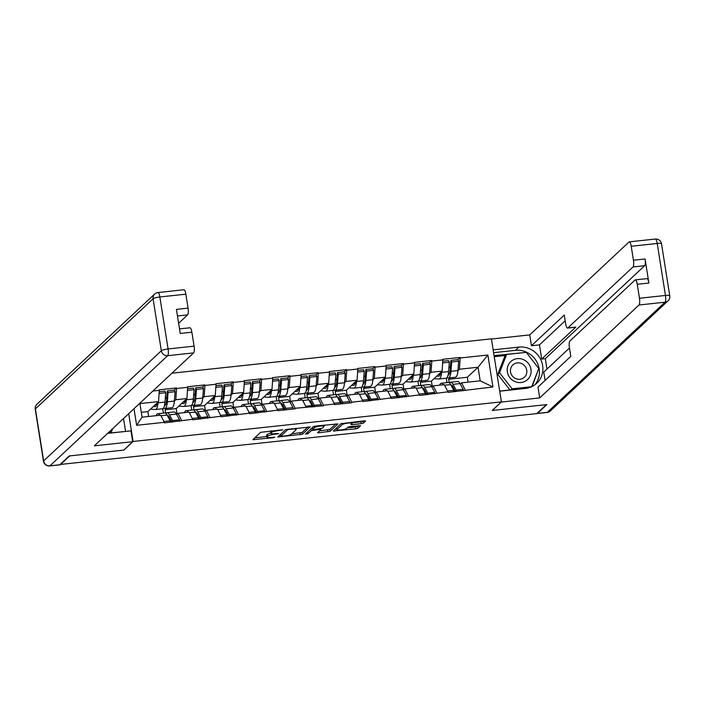 <?xml version="1.0" encoding="UTF-8"?>
<svg xmlns="http://www.w3.org/2000/svg" width="705" height="705" viewBox="0 0 705 705"><rect width="100%" height="100%" fill="white"/><g stroke="black" fill="none" stroke-linecap="round" stroke-linejoin="round"><path stroke-width="1.06" d="M282.767 429.838L260.647 432.324L252.866 439.656L273.232 437.735L274.818 437.25L271.381 437.435A5.94 1.093 171 0 1 266.878 437.074A5.94 1.093 171 0 1 267.045 436.765L267.688 436.157A5.94 1.093 171 0 1 274.774 434.262L278.775 433.575L275.373 433.698A5.94 1.093 171 0 1 270.879 433.337A5.94 1.093 171 0 1 271.037 433.029L271.681 432.421A5.94 1.093 171 0 1 278.766 430.526L282.767 429.838M361.277 423.661L363.489 423.062L365.657 421.035L364.3 420.823L341.035 423.679L333.254 431.011L355.708 428.86L357.928 428.27L360.599 425.714L350.182 426.578L347.962 427.168L346.666 428.384A4.97 0.916 171 0 1 341.387 429.891A4.97 0.916 171 0 1 336.99 429.671A4.97 0.916 171 0 1 337.122 429.407L342.207 424.648A4.97 0.916 171 0 1 347.486 423.141A4.97 0.916 171 0 1 351.892 423.361A4.97 0.916 171 0 1 351.751 423.626L350.861 424.516L352.262 424.63L361.277 423.661L360.978 421.819L363.542 420.903M60.154 464.868L69.733 455.897L123.904 450.072L133.095 441.48L501.396 401.868L492.205 410.46L546.375 404.635L536.796 413.597L60.092 464.472M310.165 427.001L285.534 429.653L277.761 436.985L302.436 434.236L310.13 426.825M315.496 426.076L337.959 423.916L330.178 431.248L318.951 432.817L317.55 432.703L320.731 429.671L319.383 429.46L311.187 430.693L307.926 433.751L305.388 434.086L313.284 426.666L315.496 426.076M439.664 373.412L440.458 373.324M411.306 376.461L412.099 376.382M382.947 379.51L383.74 379.431M354.589 382.559L355.382 382.48M326.23 385.617L327.023 385.529M297.871 388.666L298.664 388.578M269.513 391.716L270.306 391.627M241.154 394.765L241.947 394.677M212.795 397.814L213.589 397.726M184.437 400.863L185.23 400.775M171.932 373.209L491.411 338.849L501.396 401.868M133.095 441.48L128.689 413.676M457.739 359.62L460.065 357.453L442.793 359.312L442.15 371.094L431.425 381.123L420.339 382.313L421.916 380.841M460.065 357.453L460.153 357.999L487.869 355.02L492.936 386.983L448.027 392.377L447.939 391.821L419.669 395.426L419.581 394.87L391.31 398.475L391.222 397.928L362.952 401.524L362.863 400.978L351.777 402.167L351.865 402.722L334.593 404.573L334.505 404.027L323.419 405.216L323.507 405.772L295.06 408.265L295.148 408.821L277.876 410.68L277.788 410.125L249.517 413.729L249.429 413.174L221.159 416.778L221.07 416.223L192.8 419.827L192.712 419.272L164.441 422.877L164.353 422.321L136.629 425.309L134.003 408.706M152.87 391.055L159.295 390.358L158.563 401.594L147.838 411.623L141.308 412.328M174.153 390.129L176.47 387.953L159.207 389.812L159.295 390.358M176.47 387.953L176.558 388.499L187.653 387.309L186.922 398.545L176.197 408.574L165.111 409.764L166.68 408.292M202.511 387.071L204.829 384.904L187.565 386.763L187.653 387.309M204.829 384.904L204.917 385.45L216.012 384.26L215.281 395.496L204.556 405.525L193.47 406.714L195.038 405.243M230.87 384.022L233.188 381.854L215.924 383.705L216.012 384.26M233.188 381.854L233.276 382.401L244.371 381.211L243.639 392.438L232.914 402.476L221.828 403.665L223.397 402.194M259.228 380.973L261.546 378.805L244.282 380.656L244.371 381.211M261.546 378.805L261.634 379.352L272.729 378.162L271.998 389.389L261.273 399.418L250.187 400.616L251.756 399.145M287.587 377.924L289.914 375.747L272.641 377.607L272.729 378.162M289.914 375.747L289.993 376.303L301.088 375.113L300.356 386.34L289.632 396.369L278.546 397.567L280.114 396.095M315.946 374.875L318.272 372.698L301 374.558L301.088 375.113M318.272 372.698L318.352 373.253L329.446 372.064L328.715 383.291L317.99 393.32L306.904 394.518L308.482 393.046M344.304 371.826L346.631 369.649L329.358 371.509L329.446 372.064M346.631 369.649L346.71 370.204L357.805 369.006L357.074 380.242L346.349 390.27L335.263 391.46L336.84 389.997M372.663 368.777L374.989 366.6L357.717 368.459L357.805 369.006M374.989 366.6L375.069 367.155L386.164 365.957L385.432 377.193L374.707 387.221L363.621 388.411L365.199 386.939M401.022 365.728L403.348 363.551L386.076 365.41L386.164 365.957M403.348 363.551L403.436 364.106L414.522 362.908L413.791 374.144L403.066 384.172L391.98 385.362L393.557 383.89M429.38 362.678L431.707 360.502L414.434 362.361L414.522 362.908M431.707 360.502L431.795 361.048L442.881 359.858M431.909 387.098L433.214 385.882L444.3 384.683L447.939 391.821M442.15 371.094L431.055 372.284L429.592 373.659M432.315 386.719L431.425 381.123M420.903 385.846L420.339 382.313M433.214 385.882L436.853 393.02M431.795 361.048L431.055 372.284M403.551 390.147L404.855 388.931L415.941 387.732L419.581 394.87M413.791 374.144L402.696 375.333L401.233 376.708M403.956 389.768L403.066 384.172M392.544 388.896L391.98 385.362M404.855 388.931L408.495 396.069M403.436 364.106L402.696 375.333M375.192 393.196L376.496 391.98L387.583 390.79L391.222 397.928M385.432 377.193L374.337 378.382L372.866 379.757M375.598 392.817L374.707 387.221M364.185 391.945L363.621 388.411M376.496 391.98L380.136 399.118M375.069 367.155L374.337 378.382M346.834 396.245L348.138 395.029L359.224 393.839L362.863 400.978M357.074 380.242L345.979 381.431L344.507 382.815M347.239 395.866L346.349 390.27M335.827 394.994L335.263 391.46M348.138 395.029L351.777 402.167M346.71 370.204L345.979 381.431M318.475 399.294L319.779 398.078L330.865 396.889L334.505 404.027M328.715 383.291L317.62 384.481L316.148 385.864M318.88 398.915L317.99 393.32M307.468 398.043L306.904 394.518M319.779 398.078L323.419 405.216M318.352 373.253L317.62 384.481M290.116 402.352L291.421 401.127L302.507 399.938L306.146 407.076M300.356 386.34L289.262 387.538L287.79 388.913M290.522 401.965L289.632 396.369M279.11 401.092L278.546 397.567M291.421 401.127L295.06 408.265M289.993 376.303L289.262 387.538M261.758 405.401L263.062 404.176L274.148 402.987L277.788 410.125M271.998 389.389L260.903 390.588L259.431 391.962M262.163 405.014L261.273 399.418M250.742 404.15L250.187 400.616M263.062 404.176L266.701 411.315M261.634 379.352L260.903 390.588M233.399 408.451L234.703 407.226L245.789 406.036L249.429 413.174M243.639 392.438L232.544 393.637L231.073 395.012M233.804 408.072L232.914 402.476M222.383 407.199L221.828 403.665M234.703 407.226L238.343 414.364M233.276 382.401L232.544 393.637M205.04 411.5L206.345 410.284L217.431 409.085L221.07 416.223M215.281 395.496L204.186 396.686L202.714 398.061M205.446 411.121L204.556 405.525M194.025 410.248L193.47 406.714M206.345 410.284L209.984 417.422M204.917 385.45L204.186 396.686M176.682 414.549L177.986 413.333L189.072 412.134L192.712 419.272M186.922 398.545L175.827 399.735L174.355 401.11M177.087 414.17L176.197 408.574M165.666 413.297L165.111 409.764M177.986 413.333L181.626 420.471M176.558 388.499L175.827 399.735M156.078 403.912L156.871 403.833M158.563 401.594L139.925 403.595L142.075 417.193L160.714 415.183L164.353 422.321M148.614 416.488L147.838 411.623M142.075 417.193L136.629 425.309M460.268 384.049L461.572 382.833L480.202 380.823L478.052 367.226L459.413 369.235L457.95 370.61M468.102 382.128L467.336 377.263L478.052 367.226L487.869 355.02M450.275 377.792L448.697 379.264L467.336 377.263M449.261 382.797L448.697 379.264M461.572 382.833L465.212 389.971M480.202 380.823L492.936 386.983M460.153 357.999L459.413 369.235M165.287 398.422L166.856 396.95M193.646 395.373L195.215 393.901M222.004 392.324L223.573 390.852M250.363 389.266L251.932 387.803M278.722 386.217L280.29 384.754M307.08 383.168L308.649 381.705M335.439 380.118L337.008 378.656M363.798 377.069L365.366 375.606M392.156 374.02L393.725 372.557M420.515 370.971L422.083 369.499M448.873 367.922L450.442 366.45M270.879 433.337L270.588 431.504A5.94 1.093 171 0 1 270.746 431.187L271.108 430.843M270.826 433.037A5.94 1.093 171 0 0 267.398 434.324L267.688 436.157M266.878 437.074L266.587 435.241A5.94 1.093 171 0 1 266.754 434.923L267.398 434.324M254.743 437.849L266.798 436.554M291.676 433.883L302.145 432.394L308.041 426.877M279.638 435.179L280.555 435.073M289.112 429.407L287.561 429.821L280.775 436.175L284.318 436.043A5.94 1.093 171 0 0 291.394 434.139L296.038 429.803A5.94 1.093 171 0 0 296.197 429.486A5.94 1.093 171 0 0 291.703 429.133L289.112 429.407L289.032 428.922M280.74 436.245L280.511 434.456M335.791 423.89L329.887 429.415L330.178 431.248M319.427 430.896L329.887 429.415M312.43 428.367L311.046 428.763M323.983 426.631A4.97 0.916 171 0 0 324.124 426.366A4.97 0.916 171 0 0 319.718 426.146A4.97 0.916 171 0 0 314.439 427.653L312.597 429.433L313.998 429.539L322.194 428.305L323.983 426.631M312.597 429.433L312.386 427.671M351.804 422.806L360.978 421.819M336.717 427.724A4.97 0.916 171 0 0 336.699 427.838L336.99 429.671M347.168 427.909L355.417 427.027L358.431 425.688M335.131 429.204L336.884 429.019M165.966 413.553A15.519 4.001 83.9 0 1 166.345 413.086A15.519 4.001 83.9 0 1 167.067 412.725A15.519 4.001 83.9 0 1 169.429 414.84L172.558 420.568L179.555 419.819L176.426 414.082A15.519 4.001 83.9 0 0 174.073 411.976L167.067 412.725M167.314 415.553A12.681 3.269 83.9 0 1 167.376 415.545A12.681 3.269 83.9 0 1 169.297 417.272L171.914 422.075M156.043 415.686L156.202 415.307A15.519 4.001 83.9 0 1 156.986 414.099A15.519 4.001 83.9 0 1 157.709 413.729A15.519 4.001 83.9 0 1 159.744 415.289M164.714 404.458L165.693 404.52M156.598 404.846L154.88 405.031M153.258 406.556L155.021 406.679A12.681 3.269 -96.1 0 0 155.171 406.679A12.681 3.269 -96.1 0 0 157.021 403.031M150.465 409.164L155.285 409.499A15.519 4.001 -96.1 0 0 155.47 409.499A15.519 4.001 -96.1 0 0 157.999 402.819L158.061 402.062M163.181 408.398L164.644 408.495A15.519 4.001 83.9 0 0 164.829 408.495L171.835 407.737A15.519 4.001 -96.1 0 0 174.364 401.057L175.096 391.707L174.329 390.103L167.332 390.861L168.098 392.456L175.096 391.707M157.999 402.819L164.996 402.062A15.519 4.001 83.9 0 1 162.467 408.75L155.47 409.499M164.996 402.062L165.737 392.711L159.092 393.425M159.198 391.733L164.97 391.116L165.737 392.711M170.504 422.224L171.165 420.691M170.117 422.269L170.187 420.823L163.93 421.502M157.709 413.729L164.706 412.98A15.519 4.001 83.9 0 1 167.067 415.086L170.187 420.823M163.419 413.121L162.723 408.688M179.475 421.264L179.555 419.819M172.478 422.013L172.558 420.568M168.098 392.456L167.367 401.815A15.519 4.001 83.9 0 1 164.829 408.495M164.679 405.639L164.459 405.666A12.681 3.269 83.9 0 0 164.529 405.675A12.681 3.269 83.9 0 0 166.6 400.211L167.332 390.861M194.324 410.504A15.519 4.001 83.9 0 1 194.703 410.037A15.519 4.001 83.9 0 1 195.435 409.675A15.519 4.001 83.9 0 1 197.788 411.782L200.916 417.519L207.913 416.77L204.785 411.033A15.519 4.001 83.9 0 0 202.432 408.926L195.435 409.675M195.673 412.504A12.681 3.269 83.9 0 1 195.734 412.495A12.681 3.269 83.9 0 1 197.656 414.223L200.273 419.026M184.402 412.637L184.56 412.258A15.519 4.001 83.9 0 1 185.344 411.05A15.519 4.001 83.9 0 1 186.067 410.68A15.519 4.001 83.9 0 1 188.103 412.24M193.073 401.401L194.051 401.471M184.957 401.797L183.238 401.982M181.617 403.507L183.379 403.63A12.681 3.269 -96.1 0 0 183.529 403.63A12.681 3.269 -96.1 0 0 185.38 399.982M178.823 406.115L183.644 406.45A15.519 4.001 -96.1 0 0 183.829 406.45A15.519 4.001 -96.1 0 0 186.358 399.77L186.42 399.012M191.54 405.34L193.003 405.445A15.519 4.001 83.9 0 0 193.188 405.445L200.194 404.688A15.519 4.001 -96.1 0 0 202.723 398.008L203.454 388.658L202.688 387.054L195.69 387.812L196.457 389.407L203.454 388.658M186.358 399.77L193.355 399.012A15.519 4.001 83.9 0 1 190.826 405.701L183.829 406.45M193.355 399.012L194.095 389.662L187.451 390.376M187.556 388.684L193.329 388.067L194.095 389.662M198.863 419.175L199.524 417.642M198.475 419.219L198.546 417.774L192.289 418.453M186.067 410.68L193.064 409.931A15.519 4.001 83.9 0 1 195.426 412.037L198.546 417.774M191.778 410.072L191.081 405.639M207.834 418.206L207.913 416.77M200.837 418.964L200.916 417.519M196.457 389.407L195.726 398.757A15.519 4.001 83.9 0 1 193.188 405.445M192.817 402.625A12.681 3.269 83.9 0 0 192.888 402.617A12.681 3.269 83.9 0 0 194.959 397.162L195.69 387.812M222.683 407.446A15.519 4.001 83.9 0 1 223.062 406.988A15.519 4.001 83.9 0 1 223.793 406.626A15.519 4.001 83.9 0 1 226.146 408.733L229.275 414.469L236.272 413.72L233.143 407.983A15.519 4.001 83.9 0 0 230.791 405.868L223.793 406.626M224.031 409.455A12.681 3.269 83.9 0 1 224.093 409.446A12.681 3.269 83.9 0 1 226.014 411.174L228.631 415.976M212.76 409.587L212.928 409.208A15.519 4.001 83.9 0 1 213.703 407.992A15.519 4.001 83.9 0 1 214.426 407.631A15.519 4.001 83.9 0 1 216.461 409.191M221.432 398.351L222.41 398.422M213.315 398.748L211.597 398.933M209.975 400.458L211.738 400.581A12.681 3.269 -96.1 0 0 211.888 400.581A12.681 3.269 -96.1 0 0 213.738 396.933M207.182 403.066L212.002 403.401A15.519 4.001 -96.1 0 0 212.187 403.401A15.519 4.001 -96.1 0 0 214.717 396.721L214.778 395.954M219.898 402.291L221.37 402.396A15.519 4.001 83.9 0 0 221.546 402.396L228.552 401.638A15.519 4.001 -96.1 0 0 231.081 394.959L231.813 385.609L231.055 384.005L224.049 384.763L224.816 386.358L231.813 385.609M214.717 396.721L221.714 395.963A15.519 4.001 83.9 0 1 219.184 402.643L212.187 403.401M221.714 395.963L222.454 386.613L215.809 387.327M215.924 385.635L221.687 385.009L222.454 386.613M227.221 416.126L227.882 414.593M226.834 416.17L226.904 414.725L220.647 415.395M214.426 407.631L221.423 406.882A15.519 4.001 83.9 0 1 223.785 408.988L226.904 414.725M220.136 407.014L219.44 402.59M236.193 415.157L236.272 413.72M229.195 415.915L229.275 414.469M224.816 386.358L224.084 395.708A15.519 4.001 83.9 0 1 221.546 402.396M221.396 399.541L221.176 399.568A12.681 3.269 83.9 0 0 221.247 399.568A12.681 3.269 83.9 0 0 223.318 394.113L224.049 384.763M251.042 404.397A15.519 4.001 83.9 0 1 251.421 403.939A15.519 4.001 83.9 0 1 252.152 403.577A15.519 4.001 83.9 0 1 254.505 405.683L257.633 411.42L264.631 410.671L261.502 404.934A15.519 4.001 83.9 0 0 259.149 402.819L252.152 403.577M252.39 406.406A12.681 3.269 83.9 0 1 252.452 406.397A12.681 3.269 83.9 0 1 254.373 408.125L256.99 412.918M241.119 406.538L241.286 406.159A15.519 4.001 83.9 0 1 242.062 404.943A15.519 4.001 83.9 0 1 242.784 404.582A15.519 4.001 83.9 0 1 244.82 406.142M249.79 395.302L250.768 395.373M241.674 395.699L239.956 395.884M238.334 397.408L240.097 397.532A12.681 3.269 -96.1 0 0 240.246 397.523A12.681 3.269 -96.1 0 0 242.097 393.883M235.54 400.017L240.361 400.352A15.519 4.001 -96.1 0 0 240.546 400.352A15.519 4.001 -96.1 0 0 243.075 393.663L243.137 392.905M248.266 399.242L249.729 399.347A15.519 4.001 83.9 0 0 249.914 399.338L256.911 398.589A15.519 4.001 -96.1 0 0 259.44 391.91L260.18 382.559L259.414 380.956L252.408 381.705L253.174 383.308L260.18 382.559M243.075 393.663L250.081 392.914A15.519 4.001 83.9 0 1 247.543 399.594L240.546 400.352M250.081 392.914L250.813 383.564L244.168 384.278M244.282 382.586L250.046 381.96L250.813 383.564M255.58 413.077L256.241 411.544M255.192 413.112L255.263 411.676L249.006 412.346M242.784 404.582L249.781 403.833A15.519 4.001 83.9 0 1 252.143 405.939L255.263 411.676M248.495 403.965L247.799 399.541M264.551 412.108L264.631 410.671M257.554 412.866L257.633 411.42M253.174 383.308L252.443 392.659A15.519 4.001 83.9 0 1 249.914 399.338M249.755 396.492L249.535 396.51A12.681 3.269 83.9 0 0 249.605 396.518A12.681 3.269 83.9 0 0 251.676 391.063L252.408 381.705M279.4 401.348A15.519 4.001 83.9 0 1 279.779 400.889A15.519 4.001 83.9 0 1 280.511 400.528A15.519 4.001 83.9 0 1 282.864 402.634L285.992 408.371L292.989 407.622L289.861 401.885A15.519 4.001 83.9 0 0 287.508 399.77L280.511 400.528M280.749 403.357A12.681 3.269 83.9 0 1 280.81 403.348A12.681 3.269 83.9 0 1 282.731 405.075L285.349 409.869M269.477 403.489L269.645 403.11A15.519 4.001 83.9 0 1 270.42 401.894A15.519 4.001 83.9 0 1 271.143 401.533A15.519 4.001 83.9 0 1 273.179 403.093M278.149 392.253L279.127 392.324M270.033 392.65L268.314 392.835M266.693 394.359L268.455 394.483A12.681 3.269 -96.1 0 0 268.605 394.474A12.681 3.269 -96.1 0 0 270.456 390.834M263.899 396.968L268.72 397.303A15.519 4.001 -96.1 0 0 268.905 397.303A15.519 4.001 -96.1 0 0 271.434 390.614L271.495 389.856M276.624 396.192L278.087 396.298A15.519 4.001 83.9 0 0 278.272 396.289L285.269 395.54A15.519 4.001 -96.1 0 0 287.799 388.86L288.539 379.501L287.772 377.906L280.766 378.656L281.533 380.259L288.539 379.501M271.434 390.614L278.44 389.865A15.519 4.001 83.9 0 1 275.902 396.545L268.905 397.303M278.44 389.865L279.171 380.515L272.527 381.229M272.641 379.537L278.404 378.911L279.171 380.515M283.939 410.028L284.6 408.495M283.551 410.063L283.621 408.627L277.365 409.297M271.143 401.533L278.14 400.775A15.519 4.001 83.9 0 1 280.502 402.89L283.621 408.627M276.853 400.916L276.157 396.492M292.91 409.059L292.989 407.622M285.913 409.808L285.992 408.371M281.533 380.259L280.801 389.609A15.519 4.001 83.9 0 1 278.272 396.289M278.114 393.443L277.893 393.461A12.681 3.269 83.9 0 0 277.964 393.469A12.681 3.269 83.9 0 0 280.035 388.014L280.766 378.656M307.759 398.299A15.519 4.001 83.9 0 1 308.138 397.84A15.519 4.001 83.9 0 1 308.869 397.479A15.519 4.001 83.9 0 1 311.222 399.585L314.351 405.322L321.348 404.564L318.219 398.836A15.519 4.001 83.9 0 0 315.866 396.721L308.869 397.479M309.107 400.308A12.681 3.269 83.9 0 1 309.169 400.299A12.681 3.269 83.9 0 1 311.09 402.017L313.707 406.82M297.836 400.44L298.004 400.061A15.519 4.001 83.9 0 1 298.779 398.845A15.519 4.001 83.9 0 1 299.502 398.484A15.519 4.001 83.9 0 1 301.537 400.043M306.508 389.204L307.486 389.275M298.391 389.601L296.673 389.786M295.051 391.31L296.814 391.434A12.681 3.269 -96.1 0 0 296.964 391.425A12.681 3.269 -96.1 0 0 298.814 387.776M292.258 393.919L297.078 394.254A15.519 4.001 -96.1 0 0 297.263 394.245A15.519 4.001 -96.1 0 0 299.792 387.565L299.854 386.807M304.983 393.143L306.446 393.249A15.519 4.001 83.9 0 0 306.631 393.24L313.628 392.491A15.519 4.001 -96.1 0 0 316.157 385.811L316.898 376.452L316.131 374.857L309.125 375.606L309.892 377.21L316.898 376.452M299.792 387.565L306.798 386.816A15.519 4.001 83.9 0 1 304.26 393.496L297.263 394.245M306.798 386.816L307.53 377.466L300.885 378.18M301 376.479L306.763 375.862L307.53 377.466M312.297 406.97L312.958 405.445M311.91 407.014L311.98 405.578L305.723 406.247M299.502 398.484L306.499 397.726A15.519 4.001 83.9 0 1 308.861 399.841L311.98 405.578M305.212 397.867L304.516 393.434M321.269 406.01L321.348 404.564M314.271 406.759L314.351 405.322M309.892 377.21L309.16 386.56A15.519 4.001 83.9 0 1 306.631 393.24M306.252 390.42A12.681 3.269 83.9 0 0 306.322 390.42A12.681 3.269 83.9 0 0 308.393 384.956L309.125 375.606M112.668 428.675L111.399 431.918L108.914 432.183M110.288 432.958L111.399 431.918M514.888 381.564A12.302 11.668 46.9 0 0 530.336 375.457A12.302 11.668 46.9 0 0 523.427 359.612A12.302 11.668 46.9 0 0 507.979 365.719A12.302 11.668 46.9 0 0 514.888 381.564M515.716 378.594A8.425 7.984 46.9 0 0 524.397 377.228A8.425 7.984 46.9 0 0 521.568 363.56A8.425 7.984 46.9 0 0 512.887 364.926A8.425 7.984 46.9 0 0 515.716 378.594M509.944 389.971L497.783 374.337L504.877 356.104L506.631 354.465L526.256 352.359L538.787 368.477L531.702 386.701M531.676 386.719L512.068 388.825L499.537 372.698L506.631 354.465M510.958 389.865L512.068 388.825M497.783 374.337L499.537 372.698M107.645 433.372L130.971 430.861L132.69 441.7L94.338 445.824L193.637 352.897L167.649 355.69L49.967 465.82L59.784 464.762L69.187 455.959L123.719 450.09L132.69 441.7M125.569 431.319L123.542 418.497M127.076 431.284L107.794 433.231M178.629 323.287L187.618 314.871L177.466 315.963M185.847 294.17L159.85 296.964A5.675 1.463 -96.1 0 0 157.929 292.549L183.926 289.746A5.675 1.463 83.9 0 1 185.847 294.17L188.059 308.129A5.675 1.463 83.9 0 1 187.618 314.871M179.519 328.9L189.953 327.781A5.675 1.463 83.9 0 1 191.866 332.196L194.078 346.155A5.675 1.463 83.9 0 1 193.637 352.897M188.059 308.129L176.426 309.38L180.233 333.447L191.866 332.196M59.784 464.762A5.675 1.463 83.9 0 1 59.511 464.895L49.703 465.952A5.675 1.463 -96.1 0 0 49.967 465.82A5.675 5.384 -133.1 0 1 43.639 460.894L161.322 350.764L153.082 298.779L35.4 408.9L43.639 460.894A5.675 1.04 -9 0 0 43.481 461.193A5.675 5.675 0 0 0 49.703 465.952M493.156 349.865L518.906 347.098A21.291 20.189 46.9 0 1 540.656 359.365A21.291 20.189 46.9 0 1 536.725 383.308A21.291 20.189 46.9 0 1 525.454 388.437L499.704 391.204M536.972 413.438A5.675 1.463 -96.1 0 0 537.254 413.509A5.675 1.463 -96.1 0 0 537.518 413.377L546.921 404.573L492.39 410.442L501.334 401.921M501.352 402.053L539.713 397.92L537.994 387.08L570.803 356.377L569.437 347.75A5.675 1.463 -96.1 0 1 569.878 341.008L635.064 280.008A5.675 1.463 -96.1 0 1 635.328 279.876L646.961 278.625A5.675 1.463 83.9 0 1 648.882 283.04L645.075 258.973A5.675 1.463 83.9 0 1 644.634 265.714L545.326 358.642L546.974 369.067M569.481 348.006L543.758 372.081L545.08 380.453M545.326 358.642L541.687 359.039L539.448 344.886L531.447 345.75L529.737 334.91L629.036 241.982A5.675 1.463 -96.1 0 1 629.309 241.85A5.675 1.463 -96.1 0 1 631.222 246.265L633.434 260.224L645.075 258.973M491.438 339.026L529.737 334.91M539.713 397.92L639.021 304.992A5.675 1.463 -96.1 0 0 639.461 298.25L637.25 284.291A5.675 1.463 -96.1 0 0 635.328 279.876M644.634 265.714L632.993 266.966L567.816 327.966A5.675 1.463 -96.1 0 1 567.551 328.098A5.675 1.463 -96.1 0 1 565.63 323.683L564.264 315.047L531.447 345.75M632.993 266.966A5.675 1.463 -96.1 0 0 633.434 260.224M567.816 327.966L575.809 327.102L541.687 359.039M575.809 327.102A5.675 1.463 83.9 0 1 575.544 327.235L567.551 328.098M565.172 320.819L539.448 344.886M493.606 352.685L515.452 350.332L518.906 347.098M534.901 384.815A21.291 20.189 46.9 0 0 536.62 361.498A21.291 20.189 46.9 0 0 515.452 350.332M499.686 391.081L527.675 388.067M526.186 352.368L494.073 355.62M532.099 386.507L538.761 368.539M505.555 355.47L494.24 356.695M538.47 369.297L538.981 368.821M336.118 395.249A15.519 4.001 83.9 0 1 336.496 394.791A15.519 4.001 83.9 0 1 337.228 394.421A15.519 4.001 83.9 0 1 339.581 396.536L342.709 402.273L349.706 401.515L346.578 395.778A15.519 4.001 83.9 0 0 344.225 393.672L337.228 394.421M337.475 397.259A12.681 3.269 83.9 0 1 337.528 397.25A12.681 3.269 83.9 0 1 339.449 398.968L342.066 403.771M326.195 397.391L326.362 397.012A15.519 4.001 83.9 0 1 327.138 395.796A15.519 4.001 83.9 0 1 327.86 395.435A15.519 4.001 83.9 0 1 329.896 396.994M334.866 386.155L335.844 386.225M326.75 386.551L325.031 386.737M323.41 388.252L325.172 388.376A12.681 3.269 -96.1 0 0 325.322 388.376A12.681 3.269 -96.1 0 0 327.173 384.727M320.616 390.861L325.437 391.204A15.519 4.001 -96.1 0 0 325.622 391.196A15.519 4.001 -96.1 0 0 328.151 384.516L328.213 383.758M333.342 390.094L334.805 390.191A15.519 4.001 83.9 0 0 334.99 390.191L341.987 389.442A15.519 4.001 -96.1 0 0 344.516 382.753L345.256 373.403L344.489 371.808L337.483 372.557L338.25 374.161L345.256 373.403M328.151 384.516L335.157 383.767A15.519 4.001 83.9 0 1 332.619 390.447L325.622 391.196M335.157 383.767L335.888 374.408L329.244 375.13M329.358 373.43L335.122 372.813L335.888 374.408M340.656 403.921L341.317 402.396M340.268 403.965L340.339 402.529L334.082 403.198M327.86 395.435L334.857 394.677A15.519 4.001 83.9 0 1 337.219 396.792L340.339 402.529M333.571 394.818L332.875 390.385M349.627 402.96L349.706 401.515M342.63 403.709L342.709 402.273M338.25 374.161L337.519 383.511A15.519 4.001 83.9 0 1 334.99 390.191M334.831 387.345L334.611 387.362A12.681 3.269 83.9 0 0 334.681 387.371A12.681 3.269 83.9 0 0 336.752 381.907L337.483 372.557M364.476 392.2A15.519 4.001 83.9 0 1 364.855 391.742A15.519 4.001 83.9 0 1 365.587 391.372A15.519 4.001 83.9 0 1 367.939 393.487L371.068 399.224L378.065 398.466L374.937 392.729A15.519 4.001 83.9 0 0 372.584 390.623L365.587 391.372M365.833 394.201A12.681 3.269 83.9 0 1 365.886 394.201A12.681 3.269 83.9 0 1 367.807 395.919L370.425 400.722M354.553 394.342L354.721 393.963A15.519 4.001 83.9 0 1 355.496 392.747A15.519 4.001 83.9 0 1 356.219 392.385A15.519 4.001 83.9 0 1 358.255 393.936M363.225 383.106L364.203 383.176M355.108 383.502L353.39 383.679M351.769 385.203L353.531 385.327A12.681 3.269 -96.1 0 0 353.681 385.327A12.681 3.269 -96.1 0 0 355.531 381.678M348.975 387.812L353.795 388.155A15.519 4.001 -96.1 0 0 353.981 388.147A15.519 4.001 -96.1 0 0 356.51 381.467L356.571 380.709M361.7 387.045L363.163 387.142A15.519 4.001 83.9 0 0 363.348 387.142L370.345 386.393A15.519 4.001 -96.1 0 0 372.875 379.704L373.615 370.354L372.848 368.759L365.842 369.508L366.609 371.112L373.615 370.354M356.51 381.467L363.516 380.718A15.519 4.001 83.9 0 1 360.978 387.398L353.981 388.147M363.516 380.718L364.247 371.359L357.602 372.073M357.717 370.381L363.48 369.764L364.247 371.359M369.015 400.872L369.676 399.338M368.627 400.916L368.706 399.479L362.44 400.149M356.219 392.385L363.216 391.627A15.519 4.001 83.9 0 1 365.578 393.743L368.706 399.479M361.929 391.769L361.233 387.336M377.986 399.911L378.065 398.466M370.989 400.66L371.068 399.224M366.609 371.112L365.877 380.462A15.519 4.001 83.9 0 1 363.348 387.142M363.19 384.287L362.969 384.313A12.681 3.269 83.9 0 0 363.04 384.322A12.681 3.269 83.9 0 0 365.111 378.858L365.842 369.508M392.835 389.151A15.519 4.001 83.9 0 1 393.214 388.684A15.519 4.001 83.9 0 1 393.945 388.323A15.519 4.001 83.9 0 1 396.298 390.438L399.427 396.175L406.424 395.417L403.295 389.68A15.519 4.001 83.9 0 0 400.942 387.574L393.945 388.323M394.192 391.152A12.681 3.269 83.9 0 1 394.245 391.143A12.681 3.269 83.9 0 1 396.166 392.87L398.783 397.673M382.912 391.293L383.079 390.905A15.519 4.001 83.9 0 1 383.855 389.698A15.519 4.001 83.9 0 1 384.577 389.327A15.519 4.001 83.9 0 1 386.613 390.887M391.583 380.057L392.562 380.118M383.467 380.444L381.749 380.63M380.127 382.154L381.89 382.277A12.681 3.269 -96.1 0 0 382.039 382.277A12.681 3.269 -96.1 0 0 383.89 378.629M377.334 384.763L382.154 385.106A15.519 4.001 -96.1 0 0 382.339 385.097A15.519 4.001 -96.1 0 0 384.868 378.418L384.93 377.66M390.059 383.996L391.522 384.093A15.519 4.001 83.9 0 0 391.707 384.093L398.704 383.335A15.519 4.001 -96.1 0 0 401.233 376.655L401.973 367.305L401.207 365.701L394.201 366.459L394.967 368.054L401.973 367.305M384.868 378.418L391.874 377.66A15.519 4.001 83.9 0 1 389.336 384.348L382.339 385.097M391.874 377.66L392.606 368.31L385.961 369.023M386.076 367.331L391.839 366.715L392.606 368.31M397.373 397.823L398.034 396.289M396.986 397.867L397.065 396.421L390.799 397.1M384.577 389.327L391.575 388.578A15.519 4.001 83.9 0 1 393.936 390.685L397.065 396.421M390.288 388.719L389.592 384.287M406.344 396.862L406.424 395.417M399.347 397.611L399.427 396.175M394.967 368.054L394.236 377.413A15.519 4.001 83.9 0 1 391.707 384.093M391.548 381.238L391.337 381.264A12.681 3.269 83.9 0 0 391.398 381.273A12.681 3.269 83.9 0 0 393.469 375.809L394.201 366.459M421.193 386.102A15.519 4.001 83.9 0 1 421.572 385.635A15.519 4.001 83.9 0 1 422.304 385.274A15.519 4.001 83.9 0 1 424.657 387.389L427.785 393.117L434.782 392.368L431.654 386.631A15.519 4.001 83.9 0 0 429.301 384.525L422.304 385.274M422.551 388.102A12.681 3.269 83.9 0 1 422.603 388.094A12.681 3.269 83.9 0 1 424.525 389.821L427.142 394.624M411.271 388.235L411.438 387.856A15.519 4.001 83.9 0 1 412.213 386.648A15.519 4.001 83.9 0 1 412.936 386.278A15.519 4.001 83.9 0 1 414.972 387.838M419.942 376.999L420.92 377.069M411.826 377.395L410.107 377.58M408.486 379.105L410.248 379.228A12.681 3.269 -96.1 0 0 410.398 379.228A12.681 3.269 -96.1 0 0 412.249 375.58M405.692 381.713L410.513 382.048A15.519 4.001 -96.1 0 0 410.698 382.048A15.519 4.001 -96.1 0 0 413.227 375.368L413.289 374.611M418.418 380.947L419.88 381.044A15.519 4.001 83.9 0 0 420.065 381.044L427.063 380.286A15.519 4.001 -96.1 0 0 429.592 373.606L430.332 364.256L429.565 362.652L422.559 363.41L423.326 365.005L430.332 364.256M413.227 375.368L420.233 374.611A15.519 4.001 83.9 0 1 417.695 381.299L410.698 382.048M420.233 374.611L420.964 365.26L414.32 365.974M414.434 364.282L420.198 363.665L420.964 365.26M425.741 394.774L426.393 393.24M425.344 394.818L425.423 393.372L419.158 394.051M412.936 386.278L419.942 385.529A15.519 4.001 83.9 0 1 422.295 387.635L425.423 393.372M418.647 385.67L417.95 381.238M434.703 393.804L434.782 392.368M427.706 394.562L427.785 393.117M423.326 365.005L422.595 374.355A15.519 4.001 83.9 0 1 420.065 381.044M419.907 378.188L419.695 378.215A12.681 3.269 83.9 0 0 419.757 378.224A12.681 3.269 83.9 0 0 421.828 372.76L422.559 363.41M449.552 383.044A15.519 4.001 83.9 0 1 449.931 382.586A15.519 4.001 83.9 0 1 450.662 382.225A15.519 4.001 83.9 0 1 453.015 384.331L456.144 390.068L463.141 389.319L460.012 383.582A15.519 4.001 83.9 0 0 457.66 381.476L450.662 382.225M450.909 385.053A12.681 3.269 83.9 0 1 450.962 385.045A12.681 3.269 83.9 0 1 452.892 386.772L455.5 391.575M439.629 385.186L439.797 384.807A15.519 4.001 83.9 0 1 440.572 383.59A15.519 4.001 83.9 0 1 441.295 383.229A15.519 4.001 83.9 0 1 443.33 384.789M448.301 373.95L449.279 374.02M440.184 374.346L438.466 374.531M436.844 376.056L438.607 376.179A12.681 3.269 -96.1 0 0 438.757 376.179A12.681 3.269 -96.1 0 0 440.607 372.531M434.051 378.664L438.871 378.999A15.519 4.001 -96.1 0 0 439.056 378.999A15.519 4.001 -96.1 0 0 441.586 372.319L441.647 371.553M446.776 377.889L448.239 377.995A15.519 4.001 83.9 0 0 448.424 377.995L455.421 377.237A15.519 4.001 -96.1 0 0 457.95 370.557L458.691 361.207L457.924 359.603L450.927 360.361L451.685 361.956L458.691 361.207M441.586 372.319L448.591 371.561A15.519 4.001 83.9 0 1 446.053 378.241L439.056 378.999M448.591 371.561L449.323 362.211L442.678 362.925M442.793 361.233L448.556 360.607L449.323 362.211M454.099 391.724L454.751 390.191M453.703 391.769L453.782 390.323L447.525 391.002M441.295 383.229L448.301 382.48A15.519 4.001 83.9 0 1 450.654 384.586L453.782 390.323M447.005 382.621L446.309 378.188M463.062 390.755L463.141 389.319M456.064 391.513L456.144 390.068M451.685 361.956L450.953 371.306A15.519 4.001 83.9 0 1 448.424 377.995M448.045 375.175A12.681 3.269 83.9 0 0 448.116 375.166A12.681 3.269 83.9 0 0 450.187 369.711L450.927 360.361M278.687 430.032L278.766 430.526M271.425 430.817L271.681 432.421M270.746 431.187L271.037 433.029M277.144 433.505L277.224 433.998M274.694 433.76L274.774 434.262M266.754 434.923L267.045 436.765M273.152 437.241L273.232 437.735M254.064 438.484L254.267 439.77M281.136 429.768L281.216 430.262M302.145 432.394L302.436 434.236M299.925 432.993L300.215 434.826M278.96 435.805L279.162 437.091M287.446 429.098L287.561 429.821M280.493 434.368L280.775 436.175M291.623 428.64L291.703 429.133M327.675 430.006L327.966 431.848M318.748 431.531L318.951 432.817M319.303 428.975L319.383 429.46M313.32 429.583L313.399 430.103M310.905 428.896L311.187 430.693M307.636 431.954L307.926 433.751M314.227 426.296L314.439 427.653M312.359 427.53L312.65 429.327M351.971 422.788L352.262 424.63M341.995 423.308L342.207 424.648M336.831 427.609L337.122 429.407M357.638 426.428L357.928 428.27M355.417 427.027L355.708 428.86M334.452 429.838L334.655 431.125M363.198 421.229L363.489 423.062M167.913 416.646L168.847 416.549M160.996 415.738L167.067 415.086M169.429 414.84L176.426 414.082M167.367 401.815L174.364 401.057M196.272 413.597L197.206 413.491M189.354 412.689L195.426 412.037M197.788 411.782L204.785 411.033M195.726 398.757L202.723 398.008M224.631 410.548L225.565 410.442M217.713 409.64L223.785 408.988M226.146 408.733L233.143 407.983M224.084 395.708L231.081 394.959M252.989 407.499L253.923 407.393M246.071 406.591L252.143 405.939M254.505 405.683L261.502 404.934M252.443 392.659L259.44 391.91M281.348 404.45L282.282 404.344M274.43 403.542L280.502 402.89M282.864 402.634L289.861 401.885M280.801 389.609L287.799 388.86M309.707 401.392L310.641 401.295M302.789 400.493L308.861 399.841M311.222 399.585L318.219 398.836M309.16 386.56L316.157 385.811M157.929 292.549A5.675 5.675 0 0 0 154.659 294.047A5.675 5.384 -133.1 0 0 153.082 298.779A5.675 1.04 -9 0 1 159.85 296.964L168.09 348.949L194.078 346.155M168.09 348.949A5.675 1.04 171 0 0 161.322 350.764A5.675 5.384 -133.1 0 0 167.649 355.69A5.675 1.463 -96.1 0 0 168.09 348.949M35.25 409.2A5.675 1.04 171 0 1 35.4 408.9A5.675 5.384 -133.1 0 1 36.977 404.168A5.675 5.675 0 0 0 35.25 409.2L43.481 461.193M648.882 283.04L637.25 284.291M639.461 298.25L665.458 295.457L657.219 243.472L631.222 246.265M537.518 413.377L547.336 412.319L665.018 302.198L639.021 304.992M665.458 295.457A5.675 1.463 83.9 0 1 665.018 302.198A5.675 5.384 -133.1 0 0 668.023 300.832A5.675 5.675 0 0 0 669.75 295.8A5.675 1.04 171 0 0 665.458 295.457M657.219 243.472A5.675 1.04 -9 0 1 661.519 243.807A5.675 5.675 0 0 0 655.298 239.048A5.675 1.463 83.9 0 1 657.219 243.472M668.023 300.832L550.341 410.953A5.675 5.384 -133.1 0 1 547.336 412.319A5.675 1.463 83.9 0 1 547.071 412.451L537.254 413.509M338.065 398.343L338.999 398.246M331.147 397.444L337.219 396.792M339.581 396.536L346.578 395.778M337.519 383.511L344.516 382.753M366.424 395.293L367.358 395.197M359.506 394.395L365.578 393.743M367.939 393.487L374.937 392.729M365.877 380.462L372.875 379.704M394.782 392.244L395.716 392.147M387.865 391.345L393.936 390.685M396.298 390.438L403.295 389.68M394.236 377.413L401.233 376.655M423.141 389.195L424.075 389.098M416.223 388.288L422.295 387.635M424.657 387.389L431.654 386.631M422.595 374.355L429.592 373.606M451.5 386.146L452.443 386.04M444.582 385.238L450.654 384.586M453.015 384.331L460.012 383.582M450.953 371.306L457.95 370.557M295.985 428.173L296.197 429.486M320.66 428.799L320.784 429.574M323.93 425.168L324.124 426.366M351.698 422.18L351.892 423.361M154.659 294.047L36.977 404.168M669.75 295.8L661.519 243.807M655.298 239.048L629.309 241.85M547.071 412.451A5.675 5.675 0 0 0 550.341 410.953"/></g></svg>
